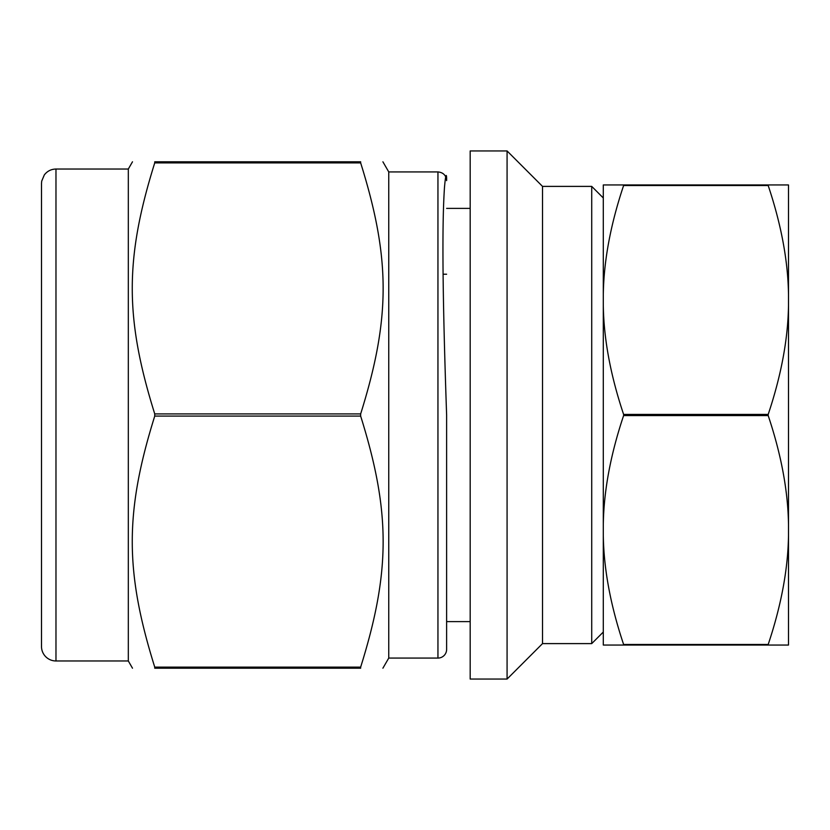<?xml version="1.0" encoding="UTF-8"?>
<svg xmlns="http://www.w3.org/2000/svg" width="830" height="830" viewBox="0 0 830 830"><rect width="100%" height="100%" fill="white"/><g stroke="black" fill="none" stroke-linecap="round" stroke-linejoin="round"><path stroke-width="1.25" d="M154.743 667.113C124.77 571.32 124.77 511.892 154.743 416.089L360.656 416.089C390.629 511.892 390.629 571.32 360.656 667.113L154.743 667.113L154.743 668.202C124.77 668.202 124.77 668.202 154.743 668.202C124.77 668.202 124.77 668.202 154.743 668.202L360.656 668.202C390.629 668.202 390.629 668.202 360.656 668.202C390.629 668.202 390.629 668.202 360.656 668.202L360.656 667.113M360.656 162.888L360.656 161.798C390.629 161.798 390.629 161.798 360.656 161.798C390.629 161.798 390.629 161.798 360.656 161.798L154.743 161.798C124.77 161.798 124.77 161.798 154.743 161.798C124.77 161.798 124.77 161.798 154.743 161.798L154.743 162.888L360.656 162.888C390.629 258.68 390.629 318.108 360.656 413.911L154.743 413.911C124.77 318.108 124.77 258.68 154.743 162.888M470.185 150.946L470.185 679.054L507.078 679.054L507.078 150.946L470.185 150.946M382.9 161.798L388.751 171.924L388.751 658.076L382.9 668.202M360.656 413.911L360.656 416.089M768.196 415.581C781.238 454.57 788.012 490.924 788.5 524.653L788.5 535.402C788.012 569.121 781.238 605.485 768.196 644.474L623.61 644.474C610.558 605.485 603.784 569.121 603.296 535.402L603.296 524.653C603.784 490.924 610.558 454.57 623.61 415.581L768.196 415.581L768.196 414.419L623.61 414.419C610.558 375.43 603.784 339.076 603.296 305.347L603.296 294.598C603.784 260.879 610.558 224.515 623.61 185.526L768.196 185.526C781.238 224.515 788.012 260.879 788.5 294.598L788.5 305.347C788.012 339.076 781.238 375.43 768.196 414.419M788.5 294.598L788.5 184.945L603.296 184.945L603.296 294.598M603.296 535.402L603.296 645.055L788.5 645.055L788.5 535.402M788.5 305.347L788.5 524.653M768.196 644.474L768.196 645.055M768.196 184.945L768.196 185.526M623.61 644.474L623.61 645.055M623.61 184.945L623.61 185.526M507.078 150.946L542.529 186.397L542.529 643.603L507.078 679.054M542.529 186.397L591.728 186.397L591.728 643.603L542.529 643.603M41.5 262.643L41.5 567.357M41.5 646.497L41.5 184.955L41.5 646.497A14.473 14.473 0 0 0 55.973 660.971L128.318 660.971L132.489 668.202M55.973 660.971L55.973 169.03L128.318 169.03L128.318 660.971M154.743 413.911L154.743 416.089M446.623 415L446.623 649.392A8.684 8.684 0 0 1 437.95 658.076L437.95 171.924C443.22 172.443 446.115 175.327 446.623 180.608L446.623 180.608C446.789 175.939 446.063 169.247 444.455 187.663C443.168 208.32 441 254.073 446.623 415M603.296 305.347L603.296 524.653M623.61 414.419L623.61 415.581M603.296 197.965L591.728 186.397M603.296 632.035L591.728 643.603M443.096 274.222L446.623 274.222M55.973 169.03C51.159 169.144 47.279 171.105 44.332 174.902L41.697 181.127L41.5 183.503L41.5 415M128.318 169.03L132.489 161.798M388.751 658.076L437.95 658.076M388.751 171.924L437.95 171.924M446.623 621.618L470.185 621.618M446.623 208.382L470.185 208.382"/></g></svg>
